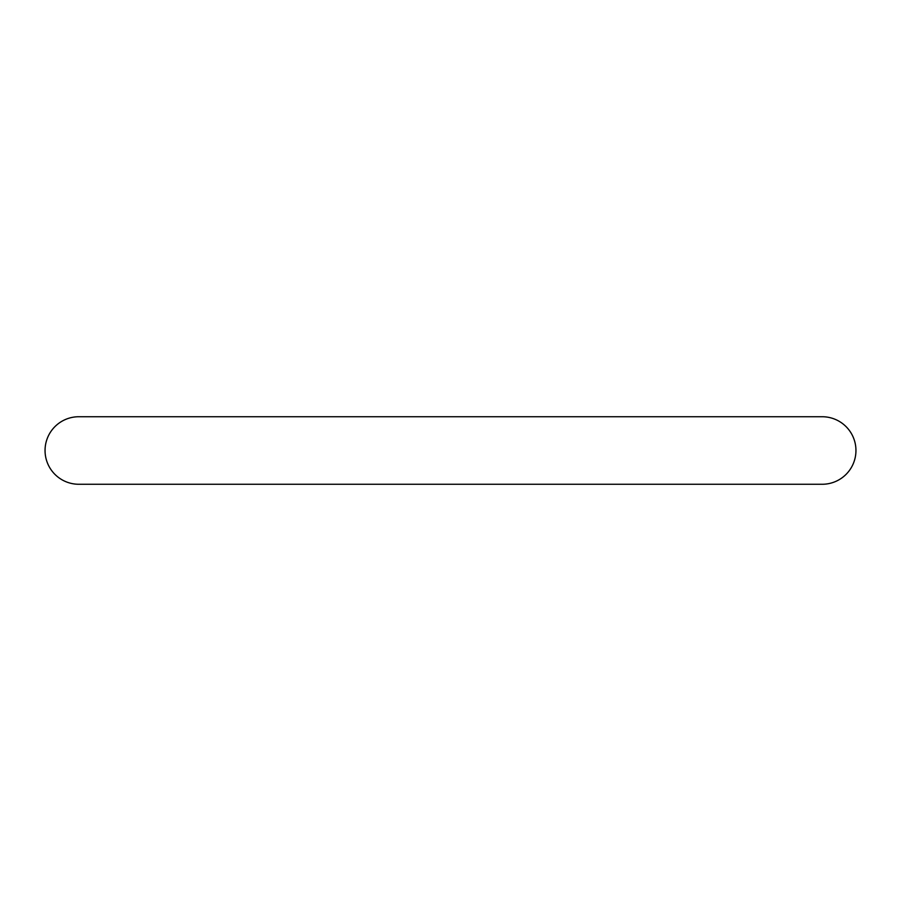 <?xml version="1.0" encoding="UTF-8"?>
<svg xmlns="http://www.w3.org/2000/svg" width="901" height="901" viewBox="0 0 901 901"><rect width="100%" height="100%" fill="white"/><g stroke="black" fill="none" stroke-linecap="round" stroke-linejoin="round"><path stroke-width="1.35" d="M45.05 450.5A33.765 33.765 0 0 0 78.815 484.265L822.185 484.265A33.765 33.765 0 0 0 855.95 450.5A33.765 33.765 0 0 0 822.185 416.735L78.815 416.735A33.765 33.765 0 0 0 45.05 450.5"/></g></svg>
